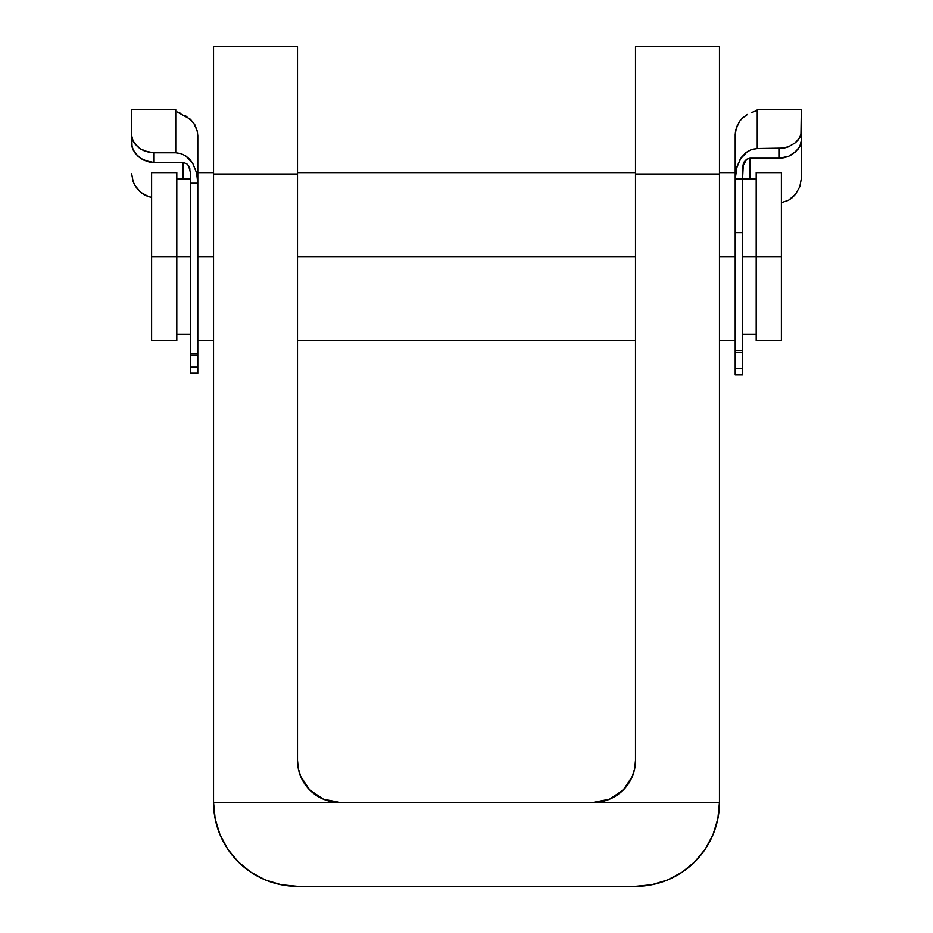 <?xml version="1.0" encoding="UTF-8"?>
<svg xmlns="http://www.w3.org/2000/svg" width="933" height="933" viewBox="0 0 933 933"><rect width="100%" height="100%" fill="white"/><g stroke="black" fill="none" stroke-linecap="round" stroke-linejoin="round"><path stroke-width="1.4" d="M593.505 802.38L601.692 801.575L609.576 799.184L616.83 795.301L623.197 790.088L628.41 783.72L632.294 776.466L634.685 768.582A41.985 41.985 0 0 0 635.49 760.418L635.49 174.004L719.46 174.004L719.46 46.65L635.49 46.65L635.49 174.004L719.46 174.004L719.46 802.38L339.495 802.38L719.46 802.38L719.46 46.65L635.49 46.65L635.49 760.395L634.685 768.582L632.294 776.466L623.197 790.088L609.576 799.184L593.505 802.38A41.985 41.985 0 0 0 634.685 768.594M297.51 760.395L297.51 46.65L213.54 46.65L213.54 802.38L339.495 802.38L323.424 799.184L309.803 790.088L300.706 776.466L298.315 768.582L297.51 760.395A41.985 41.985 0 0 0 298.315 768.582L300.706 776.466L304.59 783.72A41.985 41.985 0 0 0 339.495 802.38L213.54 802.38L213.54 174.004L297.51 174.004L297.51 760.395L298.315 768.582M700.403 855.654L694.887 861.73M238.113 861.73L230.894 853.497M298.315 768.594A41.985 41.985 0 0 0 304.578 783.72L309.803 790.088L316.17 795.301L323.424 799.184L331.308 801.575L339.495 802.38M297.51 886.35A83.97 83.97 0 0 1 213.54 802.38L215.15 818.766L219.931 834.51L227.687 849.03L238.137 861.754L250.86 872.203L265.38 879.959L281.125 884.741L297.51 886.35L635.49 886.35L297.51 886.35M719.46 802.38A83.97 83.97 0 0 1 635.49 886.35L651.875 884.741L667.62 879.959L682.14 872.203L694.863 861.754L705.313 849.03L713.069 834.51L717.85 818.766L719.46 802.38M213.54 174.004L297.51 174.004L297.51 46.65L213.54 46.65L213.54 174.004M634.685 768.582L635.49 760.395M756.197 340.545L756.197 172.605L756.197 256.575L781.388 256.575L781.388 172.605L781.388 256.575L742.551 256.575L756.197 256.575L756.197 340.545L781.388 340.545L781.388 256.575L781.388 340.545M197.796 256.575L213.54 256.575L197.796 256.575M297.51 256.575L635.49 256.575L297.51 256.575M719.46 256.575L735.204 256.575L719.46 256.575M176.803 256.575L190.449 256.575L176.803 256.575L176.803 172.605L176.803 256.575L151.613 256.575L176.803 256.575L176.803 340.545L176.803 256.575M151.613 340.545L151.613 172.605L151.613 340.545L176.803 340.545M747.508 114.432L742.551 117.966L739.426 121.465L735.682 129.944L735.204 134.574L735.204 350.4L742.551 350.4L742.551 232.62L735.204 232.62L735.204 352.126M749.899 158.225L779.288 158.225L749.899 158.225L749.899 178.903L749.899 158.225L746.657 159.251L743.321 163.765L742.551 168.36L742.551 352.126M743.321 163.765L742.551 179.078L735.204 179.078L736.37 168.768L740.242 159.135L747.38 151.566L752.091 149.315L757.246 148.522L784 148.079L788.397 146.819L795.429 142.691L797.96 140.172L800.946 134.877L801.33 109.627L757.246 109.627L757.246 148.522L779.288 148.522L779.288 158.225L784.105 157.724L788.525 156.324L795.534 151.811L799.838 146.318L801.33 140.755L801.33 178.623L799.826 186.705L795.487 194.309L792.327 197.598L788.49 200.292L781.388 202.648L788.49 200.292L795.487 194.309L799.826 186.705L801.33 178.623M742.551 374.541L742.551 368.628L735.204 368.628L735.204 374.949L742.551 374.949L742.551 350.4L735.204 350.4L735.204 352.231L742.551 352.231L742.551 368.628L735.204 368.628L735.204 352.231L735.204 374.541M740.137 120.532L736.464 127.133L735.204 134.574L735.204 232.62L742.551 232.62L742.551 179.078L735.204 179.078L737.012 166.401L741.42 157.35L745.91 152.627L751.217 149.618L757.246 148.522L757.246 109.814M801.33 109.627L801.33 140.755L801.33 132.276L799.803 137.548L795.429 142.691L788.397 146.819L779.288 148.522L779.288 158.225L788.525 156.324L792.35 154.283L798.018 149.14L799.838 146.318L801.33 140.755M757.246 110.234L755.975 110.934M756.57 110.712L751.182 112.66M746.797 114.841L742.551 117.966M197.796 373.212L197.796 355.403L197.796 367.217L190.449 367.217L190.449 355.403L190.449 373.235L197.796 373.235L197.796 367.217L190.449 367.217L190.449 373.212M133.162 181.678L131.67 173.841L133.162 181.678L134.982 185.504L133.162 181.678M137.466 189.084L134.982 185.504L140.65 192.326L137.466 189.084M144.475 194.974L140.65 192.326L148.895 196.77L144.475 194.974M151.613 197.295L148.895 196.77L151.613 197.295M183.101 162.459L183.101 178.903L183.101 162.459L153.712 162.459L183.101 162.459L186.81 163.811L188.606 165.817L190.449 172.57L188.711 165.992L190.029 169.153M131.67 109.732L131.67 135.67L133.174 141.233L137.536 146.644L140.731 149.035L148.953 152.312L153.712 152.79L153.712 162.459L144.51 160.499L140.673 158.365L135.005 152.977L132.054 147.041L131.67 135.67L133.174 141.233L135.017 144.009L140.731 149.035L144.568 150.994L153.712 152.79L175.754 152.79L175.754 109.627L131.67 109.627L131.67 144.125L133.174 150.026L137.513 155.811L140.673 158.365L148.93 161.945L153.712 162.459L153.712 152.79L175.754 152.79L180.944 153.595L185.655 155.846L189.621 159.216L192.769 163.392L196.641 173.002L197.796 183.253L190.449 183.253L190.449 353.77L197.796 353.77L197.796 183.253L190.449 183.253L190.449 172.57L190.449 355.403L197.796 355.403L197.796 135.798L197.306 131.145L193.563 122.701L185.48 115.68M190.449 355.251L190.449 353.77L197.796 353.77L197.796 355.251M175.754 109.639L175.754 152.79L180.944 153.595L185.655 155.846L192.769 163.392L196.641 173.002L197.796 183.253L197.493 132.148L195.079 125.104L190.449 119.249L177.025 111.878L180.687 113.348M742.656 166.634L746.633 159.263L744.277 161.771L742.656 166.634M756.197 172.605L781.388 172.605M742.551 178.903L756.197 178.903M197.796 172.605L213.54 172.605M297.51 172.605L635.49 172.605M719.46 172.605L735.204 172.605M176.803 178.903L190.449 178.903M151.613 172.605L176.803 172.605M176.803 334.247L190.449 334.247M197.796 340.545L213.54 340.545M297.51 340.545L635.49 340.545M719.46 340.545L735.204 340.545M742.551 334.247L756.197 334.247"/></g></svg>
